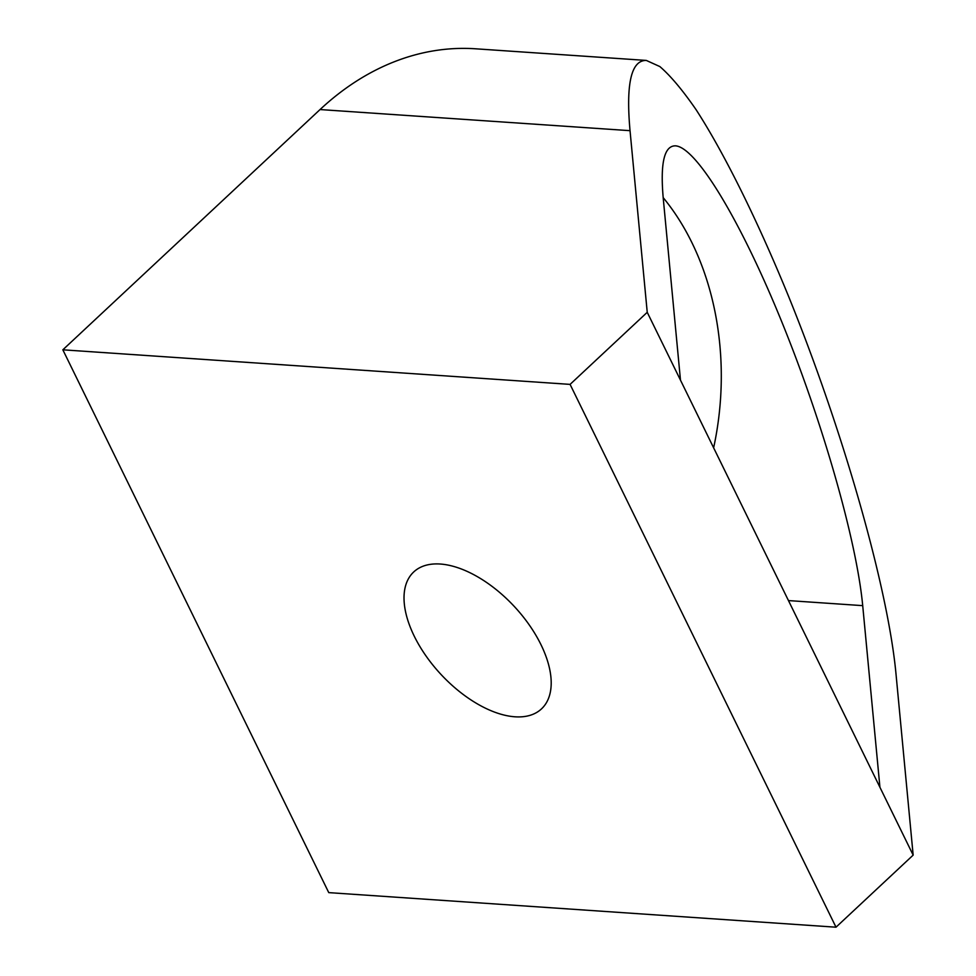 <?xml version="1.0" encoding="UTF-8"?>
<svg xmlns="http://www.w3.org/2000/svg" width="976" height="976" viewBox="0 0 976 976"><rect width="100%" height="100%" fill="white"/><g stroke="black" fill="none" stroke-linecap="round" stroke-linejoin="round"><path stroke-width="1.46" d="M913.158 855.122L895.956 673.489C887.818 587.137 842.91 429.757 787.876 294.667C756.522 218.392 723.948 152.732 696.083 109.678C682.602 90.134 670.536 75.762 659.849 66.563L646.307 60.427L475.654 48.8A332.926 244.512 93.9 0 0 320.043 109.556L62.842 349.811L328.766 892.625L836.005 927.2L913.158 855.122L680.479 380.152L663.265 198.531C660.118 163.236 664.192 145.68 675.477 145.839C696.278 147.156 740.394 220.137 781.654 321.519C822.939 422.84 856.611 540.875 862.711 605.645L879.925 787.266M713.627 447.813A249.697 183.378 93.9 0 0 663.18 197.628M541.009 644.746A93.635 49.959 47 0 1 541.521 708.857A93.635 49.959 47 0 1 441.091 674.538A93.635 49.959 47 0 1 413.678 571.997A93.635 49.959 47 0 1 541.009 644.746M646.307 60.427C631.252 60.207 625.823 83.631 630.032 130.674L647.234 312.308L570.082 384.385L836.005 927.2M570.082 384.385L62.842 349.811M647.234 312.308L680.479 380.152M862.711 605.645L788.462 600.582M630.032 130.674L320.043 109.556"/></g></svg>
